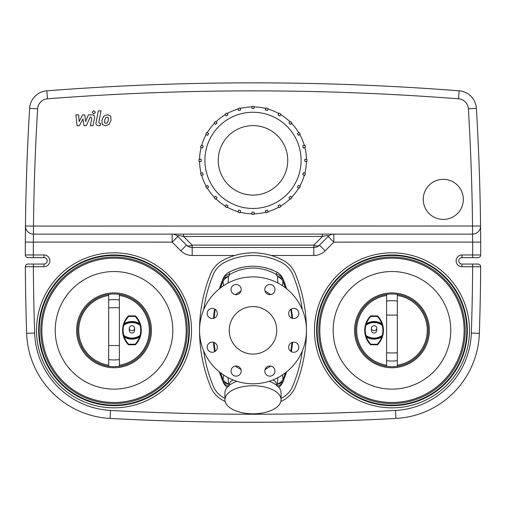 <?xml version="1.0" encoding="UTF-8"?>
<svg xmlns="http://www.w3.org/2000/svg" width="506" height="506" viewBox="0 0 506 506"><rect width="100%" height="100%" fill="white"/><g stroke="black" fill="none" stroke-linecap="round" stroke-linejoin="round"><path stroke-width="0.76" d="M129.264 328.211A2.675 2.473 180 0 1 131.933 325.737A2.675 2.473 180 0 1 134.609 328.211A2.675 2.473 180 0 1 131.933 330.684A2.675 2.473 180 0 1 129.264 328.211L129.264 330.329A2.675 2.675 0 0 0 131.933 332.999A2.675 2.675 0 0 0 134.609 330.329L134.609 328.211M240.616 110.004L238.554 110.561L237.997 108.493A53.984 53.984 0 0 1 240.065 107.942L240.616 110.004M228.01 114.925L226.157 115.994L225.088 114.147A53.984 53.984 0 0 1 226.941 113.078L228.01 114.925M217.099 122.945L215.588 124.457L214.076 122.945A53.984 53.984 0 0 1 215.588 121.434L217.099 122.945M208.643 133.508L207.574 135.361L205.721 134.292A53.984 53.984 0 0 1 206.79 132.439L208.643 133.508M203.203 145.905L202.653 147.973L200.585 147.417A53.984 53.984 0 0 1 201.141 145.355L203.203 145.905M201.16 159.282L201.16 161.427L199.022 161.427A53.984 53.984 0 0 1 199.022 159.282L201.16 159.282M202.653 172.736L203.203 174.804L201.141 175.354A53.984 53.984 0 0 1 200.585 173.292L202.653 172.736M207.574 185.348L208.643 187.201L206.79 188.27A53.984 53.984 0 0 1 205.721 186.417L207.574 185.348M215.588 196.252L217.099 197.764L215.588 199.275A53.984 53.984 0 0 1 214.076 197.764L215.588 196.252M226.157 204.715L228.01 205.784L226.941 207.631A53.984 53.984 0 0 1 225.088 206.562L226.157 204.715M238.554 210.148L240.616 210.705L240.065 212.767A53.984 53.984 0 0 1 237.997 212.216L238.554 210.148M251.931 212.191L254.069 212.191L254.069 214.329A53.984 53.984 0 0 1 251.931 214.329L251.931 212.191M265.384 210.705L267.446 210.148L268.003 212.216A53.984 53.984 0 0 1 265.935 212.767L265.384 210.705M277.99 205.784L279.843 204.715L280.912 206.562A53.984 53.984 0 0 1 279.059 207.631L277.99 205.784M288.901 197.764L290.412 196.252L291.924 197.764A53.984 53.984 0 0 1 290.412 199.275L288.901 197.764M297.357 187.201L298.426 185.348L300.279 186.417A53.984 53.984 0 0 1 299.21 188.27L297.357 187.201M302.797 174.804L303.347 172.736L305.415 173.292A53.984 53.984 0 0 1 304.859 175.354L302.797 174.804M304.84 161.427L304.84 159.282L306.978 159.282A53.984 53.984 0 0 1 306.978 161.427L304.84 161.427M303.347 147.973L302.797 145.905L304.859 145.355A53.984 53.984 0 0 1 305.415 147.417L303.347 147.973M298.426 135.361L297.357 133.508L299.21 132.439A53.984 53.984 0 0 1 300.279 134.292L298.426 135.361M290.412 124.457L288.901 122.945L290.412 121.434A53.984 53.984 0 0 1 291.924 122.945L290.412 124.457M279.843 115.994L277.99 114.925L279.059 113.078A53.984 53.984 0 0 1 280.912 114.147L279.843 115.994M267.446 110.561L265.384 110.004L265.935 107.942A53.984 53.984 0 0 1 268.003 108.493L267.446 110.561M254.069 106.911A53.453 53.453 0 0 1 265.802 108.461M267.864 109.011A53.453 53.453 0 0 1 278.793 113.54M280.647 114.609A53.453 53.453 0 0 1 290.033 121.813M291.545 123.325A53.453 53.453 0 0 1 298.749 132.711M299.818 134.558A53.453 53.453 0 0 1 304.34 145.488M304.897 147.556A53.453 53.453 0 0 1 306.44 159.282M306.44 161.427A53.453 53.453 0 0 1 304.897 173.153M304.34 175.221A53.453 53.453 0 0 1 299.818 186.151M298.749 187.998A53.453 53.453 0 0 1 291.545 197.384M290.033 198.896A53.453 53.453 0 0 1 280.647 206.1M278.793 207.169A53.453 53.453 0 0 1 267.864 211.698M265.802 212.248A53.453 53.453 0 0 1 254.069 213.798M251.931 213.798A53.453 53.453 0 0 1 240.198 212.248M238.136 211.698A53.453 53.453 0 0 1 227.207 207.169M225.353 206.1A53.453 53.453 0 0 1 215.967 198.896M214.455 197.384A53.453 53.453 0 0 1 207.251 187.998M206.182 186.151A53.453 53.453 0 0 1 201.66 175.221M201.103 173.153A53.453 53.453 0 0 1 199.56 161.427M199.56 159.282A53.453 53.453 0 0 1 201.103 147.556M201.66 145.488A53.453 53.453 0 0 1 206.182 134.558M207.251 132.711A53.453 53.453 0 0 1 214.455 123.325M215.967 121.813A53.453 53.453 0 0 1 225.353 114.609M240.198 108.461A53.453 53.453 0 0 1 251.931 106.911M227.207 113.54A53.453 53.453 0 0 1 238.136 109.011M204.892 160.351A48.108 48.108 0 0 1 277.054 118.695A48.108 48.108 0 0 1 277.054 202.014A48.108 48.108 0 0 1 204.892 160.351M254.069 108.518L251.931 108.518L251.931 106.38A53.984 53.984 0 0 1 254.069 106.38L254.069 108.518M218.257 160.351A34.743 34.743 0 0 1 270.368 130.263A34.743 34.743 0 0 1 270.368 190.446A34.743 34.743 0 0 1 218.257 160.351M36.521 330.329A77.507 77.507 0 0 1 152.78 263.209A77.507 77.507 0 0 1 152.78 397.45A77.507 77.507 0 0 1 36.521 330.329A77.507 77.507 0 0 1 152.78 263.209A77.507 77.507 0 0 1 152.78 397.45A77.507 77.507 0 0 1 36.521 330.329M314.466 330.329A77.507 77.507 0 0 1 430.726 263.209A77.507 77.507 0 0 1 430.726 397.45A77.507 77.507 0 0 1 314.466 330.329M128.303 316.06L128.688 316.433L128.688 315.896L135.178 315.896L135.178 316.433A20.12 20.12 0 0 1 139.618 323.676L140.124 323.498A20.651 20.651 0 0 0 135.57 316.06A0.538 0.538 0 0 0 135.178 315.896L128.688 315.896A0.538 0.538 0 0 0 128.303 316.06A20.651 20.651 0 0 0 123.742 323.498L123.236 325.162A20.651 20.651 0 0 0 123.236 335.491L123.742 337.16A20.651 20.651 0 0 0 128.303 344.592A0.538 0.538 0 0 0 128.688 344.763L135.178 344.763A0.538 0.538 0 0 0 135.57 344.592A20.651 20.651 0 0 0 140.124 337.16L140.63 335.491A20.651 20.651 0 0 0 140.63 325.162L140.124 323.498M123.742 323.498L124.248 323.676A14.731 14.731 0 0 1 139.618 323.676L140.434 324.871A14.193 14.193 0 0 0 123.432 324.871L124.248 323.676A20.12 20.12 0 0 1 128.688 316.433L135.178 316.433L135.57 316.06M140.175 337.009A20.651 20.651 0 0 1 140.124 337.16L139.618 336.983A20.12 20.12 0 0 1 135.178 344.225L135.178 344.763M128.688 344.763L128.688 344.225A20.12 20.12 0 0 1 124.248 336.983L123.432 335.788A14.193 14.193 0 0 0 140.434 335.788L139.618 336.983A14.731 14.731 0 0 1 124.248 336.983L123.742 337.16M140.63 325.162A0.538 0.538 0 0 0 140.434 324.871L140.111 325.301L140.63 325.162A20.651 20.651 0 0 0 140.624 325.137M123.236 325.162L123.755 325.301L123.432 324.871A0.538 0.538 0 0 0 123.236 325.162A20.651 20.651 0 0 1 123.243 325.143M140.434 335.788A0.538 0.538 0 0 0 140.63 335.491L140.111 335.358L140.434 335.788M123.236 335.491A0.538 0.538 0 0 0 123.432 335.788L123.755 335.358L123.236 335.491M140.27 323.922A20.651 20.651 0 0 1 140.383 324.283M140.377 336.395A20.651 20.651 0 0 1 140.276 336.711M123.597 336.737A20.651 20.651 0 0 1 123.483 336.37M108.682 365.199A35.275 35.275 0 0 1 108.682 295.46A35.275 35.275 0 0 0 108.682 365.199M119.372 295.46A35.275 35.275 0 0 1 119.372 365.199A35.275 35.275 0 0 0 119.372 295.46M119.372 299.969L119.372 294.378A36.35 36.35 0 0 0 108.682 294.378L108.682 366.281A36.35 36.35 0 0 0 119.372 366.281L119.372 299.969A36.35 33.396 180 0 0 108.682 299.969M77.684 330.329A36.35 36.35 0 0 1 119.372 294.378A36.35 36.35 0 0 1 119.372 366.281A36.35 36.35 0 0 1 77.684 330.329M76.615 330.329A37.419 37.419 0 0 1 132.736 297.926A37.419 37.419 0 0 1 132.736 362.732A37.419 37.419 0 0 1 76.615 330.329M371.391 328.211A2.675 2.473 180 0 1 374.067 325.737A2.675 2.473 180 0 1 376.736 328.211A2.675 2.473 180 0 1 374.067 330.684A2.675 2.473 180 0 1 371.391 328.211L371.391 330.329A2.675 2.675 0 0 0 374.067 332.999A2.675 2.675 0 0 0 376.736 330.329L376.736 328.211M370.822 344.763L370.822 344.225A20.12 20.12 0 0 1 366.382 336.983L365.876 337.16A20.651 20.651 0 0 0 370.43 344.592A0.538 0.538 0 0 0 370.822 344.763L377.312 344.763A0.538 0.538 0 0 0 377.697 344.592A20.651 20.651 0 0 0 382.258 337.16L382.764 335.491A20.651 20.651 0 0 0 382.764 325.162L382.258 323.498A20.651 20.651 0 0 0 377.697 316.06A0.538 0.538 0 0 0 377.312 315.896L370.822 315.896A0.538 0.538 0 0 0 370.43 316.06A20.651 20.651 0 0 0 365.876 323.498L365.37 325.162A20.651 20.651 0 0 0 365.37 335.491L365.876 337.16M382.258 337.16L381.752 336.983A14.731 14.731 0 0 1 366.382 336.983L365.566 335.788A14.193 14.193 0 0 0 382.568 335.788L381.752 336.983A20.12 20.12 0 0 1 377.312 344.225L377.312 344.763M365.876 323.498L366.382 323.676A20.12 20.12 0 0 1 370.822 316.433L370.822 315.896L377.312 315.896L377.312 316.433L377.697 316.06M370.43 316.06L370.822 316.433L377.312 316.433A20.12 20.12 0 0 1 381.752 323.676L382.568 324.871A14.193 14.193 0 0 0 365.566 324.871L366.382 323.676A14.731 14.731 0 0 1 381.752 323.676L382.258 323.498M365.37 335.491A0.538 0.538 0 0 0 365.566 335.788L365.889 335.358L365.37 335.491M382.568 335.788A0.538 0.538 0 0 0 382.764 335.491L382.245 335.358L382.568 335.788M365.37 325.162L365.889 325.301L365.566 324.871A0.538 0.538 0 0 0 365.37 325.162A20.651 20.651 0 0 1 365.376 325.137M382.764 325.162A0.538 0.538 0 0 0 382.568 324.871L382.245 325.301L382.764 325.162A20.651 20.651 0 0 0 382.757 325.137M365.73 336.737A20.651 20.651 0 0 1 365.617 336.37M365.623 324.264A20.651 20.651 0 0 1 365.724 323.948M382.403 323.922A20.651 20.651 0 0 1 382.517 324.283M397.318 295.46A35.275 35.275 0 0 1 397.318 365.199A35.275 35.275 0 0 0 397.318 295.46M386.628 365.199A35.275 35.275 0 0 1 386.628 295.46A35.275 35.275 0 0 0 386.628 365.199M386.628 360.689L386.628 366.281A36.35 36.35 0 0 0 397.318 366.281L397.318 294.378A36.35 36.35 0 0 0 386.628 294.378L386.628 360.689A36.35 33.396 0 0 0 397.318 360.689M428.316 330.329A36.35 36.35 0 0 1 386.628 366.281A36.35 36.35 0 0 1 355.8 326.756A36.35 36.35 0 0 1 393.763 294.024A36.35 36.35 0 0 1 428.316 330.329M429.385 330.329A37.419 37.419 0 0 1 373.264 362.732A37.419 37.419 0 0 1 373.264 297.926A37.419 37.419 0 0 1 429.385 330.329M228.946 386.16L229.319 383.719L230.616 381.505L233.038 379.911M272.962 379.911L274.764 380.936L276.244 382.7L277.054 386.16M253 385.73A28.064 14.029 0 0 1 281.064 399.765A28.064 14.029 0 0 1 253 413.794A28.064 14.029 0 0 1 224.936 399.765A28.064 14.029 0 0 1 253 385.73M269.053 381.309A28.064 14.029 0 0 1 281.064 392.82L281.064 399.765M224.936 399.765L224.936 392.82A28.064 14.029 0 0 1 236.947 381.309M277.895 377.628L277.459 384.225L276.978 385.034M235.284 366.059L240.982 369.601M265.017 369.601L270.716 366.059M229.022 385.034L228.541 384.225L228.105 377.628M277.566 386.034A13.365 9.051 -157.8 0 0 283.031 381.72L283.803 379.772A13.365 8.779 -158.7 0 1 277.459 384.225A13.365 10.797 -9.2 0 0 282.98 379.551L282.361 374.99M283.031 381.72A13.365 13.365 0 0 1 278.787 387.286M270.716 294.593L265.017 291.058M240.982 291.058L235.284 294.593M223.639 374.99L223.019 379.551A13.365 10.797 9.2 0 0 228.541 384.225A13.365 8.779 -21.3 0 1 222.197 379.772L222.969 381.72A13.365 9.051 -22.2 0 0 228.434 386.034M220.496 287.901L223.019 281.108L223.639 285.662M222.969 381.72A13.365 13.365 0 0 0 227.213 387.286A13.365 13.365 0 0 1 222.969 381.72A136.297 136.297 0 0 1 219.408 371.904L222.197 379.772L223.019 379.551L220.496 372.758M215.164 351.366L214.038 342.448M214.038 318.211L215.164 309.292M285.34 375.629A136.297 136.297 0 0 0 286.592 371.904L283.803 379.772L282.98 379.551L285.504 372.758M282.361 285.662L282.98 281.108A13.365 10.797 -170.8 0 0 277.459 276.434L277.895 283.031M285.504 287.895L282.98 281.108L283.803 280.887A13.365 8.779 158.7 0 0 277.459 276.434L276.206 274.347A13.365 9.051 157.8 0 1 283.031 278.939A136.297 136.297 0 0 1 286.592 288.755L283.031 278.939A13.365 13.365 0 0 0 276.959 272.196A13.365 0.639 118.2 0 1 276.206 274.347C260.735 265.973 245.265 265.973 229.794 274.347A13.365 0.639 -118.2 0 1 229.041 272.196A50.777 50.777 0 0 1 230.445 271.469M228.105 283.031L228.541 276.434L229.794 274.347A13.365 9.051 22.2 0 0 222.969 278.939A13.365 13.365 0 0 1 229.041 272.196C245.012 264.208 260.988 264.208 276.959 272.196A13.365 13.365 0 0 1 283.031 278.939M233.114 270.242A50.777 50.777 0 0 1 236.024 269.11M238.781 268.218A50.777 50.777 0 0 1 241.198 267.579M244.91 266.833A50.777 50.777 0 0 1 246.567 266.599M248.421 266.396A50.777 50.777 0 0 1 250.369 266.257M254.727 266.219A50.777 50.777 0 0 1 255.574 266.251M257.807 266.415A50.777 50.777 0 0 1 260.875 266.801M264.91 267.604A50.777 50.777 0 0 1 267.193 268.212M269.989 269.116A50.777 50.777 0 0 1 272.886 270.242M275.542 271.463A50.777 50.777 0 0 1 276.959 272.196M222.969 278.939L222.197 280.887A13.365 8.779 21.3 0 1 228.541 276.434A13.365 10.797 170.8 0 0 223.019 281.108L222.197 280.887L219.408 288.755A136.297 136.297 0 0 1 222.969 278.939A13.365 13.365 0 0 1 229.041 272.196M290.836 309.292L291.962 318.211M291.962 342.448L290.836 351.366M291.399 351.708L292.563 342.265A136.297 136.297 0 0 1 292.063 347.008M292.133 314.22A136.297 136.297 0 0 1 292.563 318.394L291.399 308.945M213.836 314.511A136.297 136.297 0 0 1 214.601 308.945L213.437 318.394M214.095 348.229A136.297 136.297 0 0 1 213.437 342.265L214.601 351.708M224.936 398.38A61.466 61.466 0 0 1 224 397.887A24.054 24.054 0 0 1 213.07 385.749A146.993 146.993 0 0 1 203.671 350.905M203.671 309.748A146.993 146.993 0 0 1 213.07 274.91A24.054 24.054 0 0 1 224 262.766A61.466 61.466 0 0 1 282 262.766A24.054 24.054 0 0 1 292.93 274.91A146.993 146.993 0 0 1 302.329 309.748M302.329 350.905A146.993 146.993 0 0 1 292.93 385.749A24.054 24.054 0 0 1 282 397.887A61.466 61.466 0 0 1 281.064 398.38M239.717 293.176A5.079 5.079 0 0 1 231.223 290.899A5.079 5.079 0 0 1 237.44 284.682A5.079 5.079 0 0 1 239.717 293.176M269.875 294.669A5.079 5.079 0 0 1 265.479 287.047A5.079 5.079 0 0 1 274.271 287.047A5.079 5.079 0 0 1 269.875 294.669M290.147 317.047A5.079 5.079 0 0 1 292.424 308.546A5.079 5.079 0 0 1 298.648 314.77A5.079 5.079 0 0 1 290.147 317.047M288.66 347.205A5.079 5.079 0 0 1 296.282 342.809A5.079 5.079 0 0 1 296.282 351.6A5.079 5.079 0 0 1 288.66 347.205M266.282 367.476A5.079 5.079 0 0 1 274.777 369.753A5.079 5.079 0 0 1 268.56 375.977A5.079 5.079 0 0 1 266.282 367.476M236.125 365.99A5.079 5.079 0 0 1 240.521 373.605A5.079 5.079 0 0 1 231.729 373.605A5.079 5.079 0 0 1 236.125 365.99M215.853 343.612A5.079 5.079 0 0 1 213.576 352.106A5.079 5.079 0 0 1 207.352 345.889A5.079 5.079 0 0 1 215.853 343.612M217.34 313.454A5.079 5.079 0 0 1 209.718 317.85A5.079 5.079 0 0 1 209.718 309.058A5.079 5.079 0 0 1 217.34 313.454M253 383.782A53.453 53.453 0 0 0 299.293 303.6A53.453 53.453 0 0 0 206.707 303.6A53.453 53.453 0 0 0 253 383.782M253 354.086A23.757 23.757 0 0 0 273.575 318.451A23.757 23.757 0 0 0 232.425 318.451A23.757 23.757 0 0 0 253 354.086M472.642 264.05L472.642 266.719L480.662 266.738A2405.296 2405.296 0 0 1 479.346 333.334A2405.296 2405.296 0 0 0 480.662 266.738A2.675 2.675 0 0 0 477.987 264.05L461.991 264.05A3.207 3.207 0 0 1 458.784 260.843A3.207 3.207 0 0 1 461.991 257.636L478.025 257.636A2.675 2.675 0 0 0 480.7 254.967A2405.296 2405.296 0 0 0 480.649 236.776A2405.296 2405.296 0 0 1 480.7 254.967A2405.296 2405.296 0 0 0 480.681 242.102L480.555 226.011A2405.296 2405.296 0 0 0 476.374 108.341A18.709 18.709 0 0 0 459.144 90.814A18.709 18.709 0 0 1 476.374 108.341A18.709 18.709 0 0 0 459.144 90.814A2672.547 2672.547 0 0 0 46.856 90.814A18.709 18.709 0 0 0 29.626 108.341A2405.296 2405.296 0 0 0 25.445 226.011A8.02 8.02 0 0 0 33.466 234.12L472.534 234.12L472.661 242.134A2397.276 2397.276 0 0 1 472.68 254.961L461.991 254.961A5.882 5.882 0 0 0 456.115 260.843A5.882 5.882 0 0 0 461.991 266.719L472.642 266.719A2397.276 2397.276 0 0 1 471.333 333.062A80.176 80.176 0 0 1 395.49 410.436A2664.533 2664.533 0 0 1 110.51 410.436A80.176 80.176 0 0 1 34.667 333.062A2397.276 2397.276 0 0 1 33.358 266.719L44.009 266.719A5.882 5.882 0 0 0 49.885 260.843A5.882 5.882 0 0 0 44.009 254.961L33.32 254.961L33.32 257.636L44.009 257.636L27.975 257.636A2.675 2.675 0 0 1 25.3 254.967A2.675 2.675 0 0 0 27.975 257.636A2.675 2.675 0 0 1 25.3 254.967A2405.296 2405.296 0 0 1 25.319 242.102A2405.296 2405.296 0 0 1 25.433 227.067A2405.296 2405.296 0 0 0 25.319 242.102A2405.296 2405.296 0 0 0 25.3 254.967L33.32 254.961A2397.276 2397.276 0 0 1 33.339 242.134L33.466 226.1L25.445 226.011L25.319 242.102L172.173 242.134L177.846 236.466A8.02 8.02 0 0 0 172.173 234.12L172.173 242.134L180.838 250.799L186.512 245.132A8.02 8.02 0 0 0 192.179 247.478L313.821 247.478A8.02 8.02 0 0 0 319.488 245.132L328.154 236.466A8.02 8.02 0 0 1 333.827 234.12L333.827 242.134L328.154 236.466C329.166 235.303 327.274 235.303 322.486 236.466L322.486 234.12M466.804 330.329A74.831 74.831 0 0 0 354.554 265.524A74.831 74.831 0 0 0 354.554 395.135A74.831 74.831 0 0 0 466.804 330.329M464.128 330.329A72.162 72.162 0 0 0 355.895 267.838A72.162 72.162 0 0 0 355.895 392.82A72.162 72.162 0 0 0 464.128 330.329M39.196 330.329A74.831 74.831 0 0 0 151.446 395.135A74.831 74.831 0 0 0 151.446 265.524A74.831 74.831 0 0 0 39.196 330.329M41.871 330.329A72.162 72.162 0 0 1 150.105 267.838A72.162 72.162 0 0 1 150.105 392.82A72.162 72.162 0 0 1 41.871 330.329M313.821 247.478L313.821 255.498L271.324 255.498C259.11 251.918 246.89 251.918 234.676 255.498L192.179 255.498L192.179 245.132A8.02 4.63 135 0 1 186.512 245.132L177.846 236.466C176.834 235.303 178.726 235.303 183.514 236.466L322.486 236.466L313.821 245.132L313.821 247.478A8.02 8.02 0 0 0 319.488 245.132A8.02 4.63 -135 0 1 313.821 245.132L192.179 245.132L183.514 236.466L183.514 234.12M225.145 401.467A64.142 64.142 0 0 1 222.741 400.246A26.723 26.723 0 0 1 210.597 386.761A149.662 149.662 0 0 1 210.597 273.898A26.723 26.723 0 0 1 222.741 260.413A64.142 64.142 0 0 1 283.259 260.413A26.723 26.723 0 0 1 295.403 273.898A149.662 149.662 0 0 1 295.403 386.761A26.723 26.723 0 0 1 283.259 400.246A64.142 64.142 0 0 1 280.855 401.467M450.77 330.329A58.797 58.797 0 0 0 362.574 279.407A58.797 58.797 0 0 0 362.574 381.246A58.797 58.797 0 0 0 450.77 330.329M467.342 330.329A75.369 75.369 0 0 0 354.289 265.062A75.369 75.369 0 0 0 354.289 395.597A75.369 75.369 0 0 0 467.342 330.329M469.479 330.329A77.507 77.507 0 0 0 353.22 263.209A77.507 77.507 0 0 0 353.22 397.45A77.507 77.507 0 0 0 469.479 330.329M55.23 330.329A58.797 58.797 0 0 1 143.426 279.407A58.797 58.797 0 0 1 143.426 381.246A58.797 58.797 0 0 1 55.23 330.329M38.658 330.329A75.369 75.369 0 0 1 151.711 265.062A75.369 75.369 0 0 1 151.711 395.597A75.369 75.369 0 0 1 38.658 330.329M44.009 266.719L44.009 264.05A3.207 3.207 0 0 0 47.216 260.843A3.207 3.207 0 0 0 44.009 257.636A3.207 3.207 0 0 1 47.216 260.843A3.207 3.207 0 0 1 44.009 264.05L28.013 264.05A2.675 2.675 0 0 0 25.338 266.738A2405.296 2405.296 0 0 0 26.654 333.334A88.196 88.196 0 0 0 110.087 418.443A2672.547 2672.547 0 0 0 395.913 418.443A88.196 88.196 0 0 0 479.346 333.334A2405.296 2405.296 0 0 0 480.662 266.738A2.675 2.675 0 0 0 477.987 264.05A2.675 2.675 0 0 1 480.662 266.738M478.025 257.636L472.68 257.636L472.68 254.961L480.7 254.967A2.675 2.675 0 0 1 478.025 257.636M480.561 226.346A2405.296 2405.296 0 0 1 480.567 227.162A2405.296 2405.296 0 0 0 480.561 226.346M480.567 227.302A2405.296 2405.296 0 0 1 480.599 230.205A2405.296 2405.296 0 0 0 480.567 227.302M480.618 232.488A2405.296 2405.296 0 0 1 480.643 236.081A2405.296 2405.296 0 0 0 480.618 232.488M25.439 226.802A2405.296 2405.296 0 0 1 25.439 226.391A2405.296 2405.296 0 0 0 25.439 226.802M277.079 422.156L276.567 422.162M276.289 422.162L275.896 422.168M274.48 422.181L273.556 422.187M271.336 422.2L270.046 422.213M268.471 422.219L267.206 422.225M239.635 422.232L265.802 422.232M264.126 422.244L249.458 422.263M245.783 422.257L245.372 422.251M243.772 422.251L242.627 422.244M241.267 422.238L235.828 422.206M231.147 422.175L230.42 422.168M472.534 234.12A8.02 8.02 0 0 0 480.555 226.011A2405.296 2405.296 0 0 0 476.374 108.341L468.373 108.822A2397.276 2397.276 0 0 1 472.534 226.1L472.534 234.12M253 195.095A34.743 34.743 0 0 0 283.088 142.983A34.743 34.743 0 0 0 222.912 142.983A34.743 34.743 0 0 0 253 195.095M463.332 199.377A20.044 20.044 0 0 1 433.262 216.732A20.044 20.044 0 0 1 433.262 182.015A20.044 20.044 0 0 1 463.332 199.377M79.404 125.678L82.99 118.885L83.933 125.678L86.292 125.678L90.176 117.139L91.017 117.139L91.788 118.113L90.334 125.684L93.034 125.684L94.521 117.93C94.919 116.127 94.065 115.102 91.953 114.849L88.373 114.856L85.666 121.541L84.749 114.856L82.636 114.856L79.132 121.541L78.689 114.856L75.906 114.856L77.045 125.678L79.404 125.678M108.259 117.639L107.082 117.158L105.748 117.639L104.615 120.257L104.723 122.895L105.874 123.369L107.234 122.895L108.373 120.257L108.259 117.639M103.951 116.057L101.915 120.257L102.32 124.47L105.406 125.804L109.024 124.47L111.073 120.257L110.662 116.057L107.557 114.729L103.951 116.057M98.322 110.884L96.051 122.585C95.647 124.381 96.494 125.412 98.607 125.678L100.144 125.678L100.586 123.394L99.549 123.394L98.784 122.414L101.023 110.884L98.322 110.884M93.793 113.932L95.432 112.294L93.793 110.656L92.155 112.294L93.793 113.932M140.111 335.358A13.662 13.662 0 0 1 123.755 335.358A20.12 20.12 0 0 1 123.755 325.301A13.662 13.662 0 0 1 140.111 325.301A20.12 20.12 0 0 1 140.111 335.358M135.57 344.592L135.178 344.225L128.688 344.225L128.303 344.592M119.372 307.85A36.35 12.985 180 0 0 108.682 307.85M119.372 345.579A36.35 2.574 180 0 0 108.682 345.579M119.372 359.583A36.35 33.687 180 0 1 108.682 359.583M377.697 344.592L377.312 344.225L370.822 344.225L370.43 344.592M365.889 325.301A13.662 13.662 0 0 1 382.245 325.301A20.12 20.12 0 0 1 382.245 335.358A13.662 13.662 0 0 1 365.889 335.358A20.12 20.12 0 0 1 365.889 325.301M397.318 294.378A36.35 36.35 0 0 0 386.628 294.378M386.628 352.808A36.35 12.985 0 0 0 397.318 352.808M386.628 315.08A36.35 2.574 0 0 0 397.318 315.08M386.628 301.076A36.35 33.687 0 0 1 397.318 301.076M465.197 330.329A73.231 73.231 0 0 1 355.357 393.744A73.231 73.231 0 0 1 355.357 266.909A73.231 73.231 0 0 1 465.197 330.329M40.803 330.329A73.231 73.231 0 0 1 150.643 266.909A73.231 73.231 0 0 1 150.643 393.744A73.231 73.231 0 0 1 40.803 330.329M180.838 250.799A16.034 16.034 0 0 0 192.179 255.498M313.821 255.498A16.034 16.034 0 0 0 325.162 250.799L319.488 245.132M325.162 250.799L333.827 242.134L480.681 242.102M44.009 257.636L44.009 254.961M33.358 264.05L33.358 266.719L25.338 266.738M480.555 226.011L33.466 226.1A2397.276 2397.276 0 0 1 37.627 108.822A10.689 10.689 0 0 1 47.475 98.809A2664.533 2664.533 0 0 1 458.525 98.809L459.144 90.814A2672.547 2672.547 0 0 0 46.856 90.814A18.709 18.709 0 0 0 29.626 108.341A2405.296 2405.296 0 0 0 25.445 226.011M471.333 333.062L479.346 333.334A88.196 88.196 0 0 1 395.913 418.443A2672.547 2672.547 0 0 1 110.087 418.443A88.196 88.196 0 0 1 26.654 333.334L34.667 333.062M461.991 254.961L461.991 257.636M461.991 266.719L461.991 264.05M110.087 418.443L110.51 410.436M395.913 418.443L395.49 410.436M37.627 108.822L29.626 108.341M47.475 98.809L46.856 90.814M458.525 98.809A10.689 10.689 0 0 1 468.373 108.822"/></g></svg>
